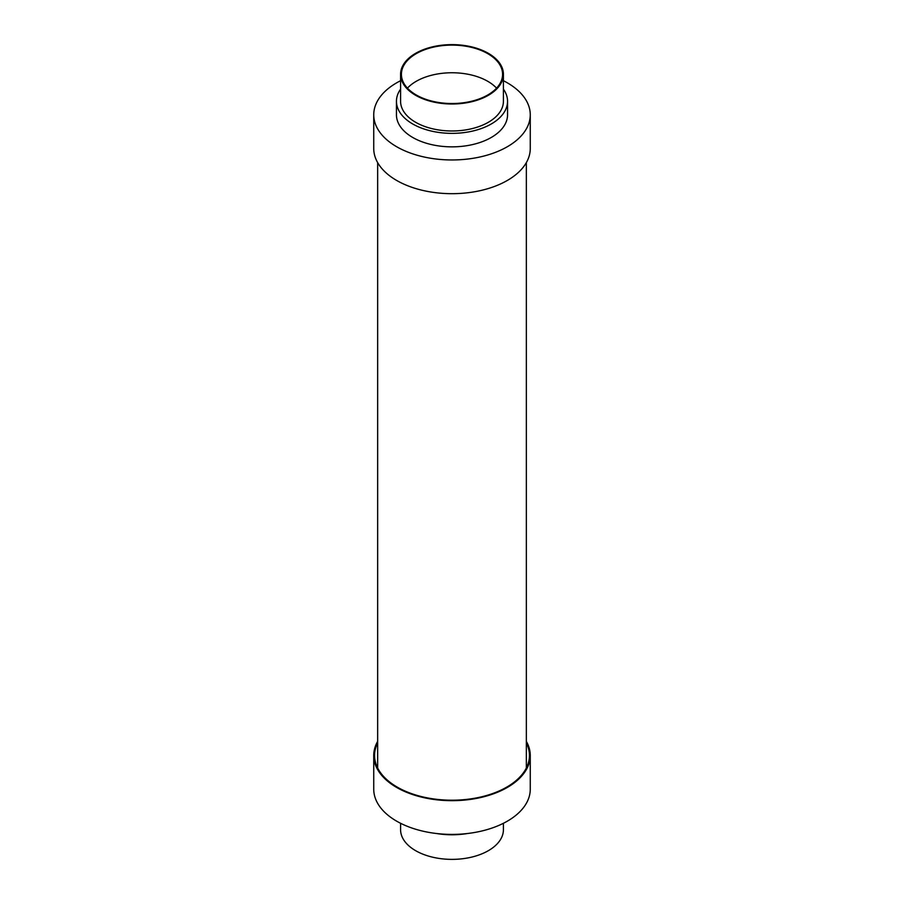 <?xml version="1.0" encoding="UTF-8"?>
<svg xmlns="http://www.w3.org/2000/svg" width="904" height="904" viewBox="0 0 904 904"><rect width="100%" height="100%" fill="white"/><g stroke="black" fill="none" stroke-linecap="round" stroke-linejoin="round"><path stroke-width="1.36" d="M400.585 80.716A78.264 45.189 0 0 0 373.736 114.785L373.736 148.505A78.264 45.189 0 0 0 396.664 180.45A78.264 45.189 0 0 0 481.945 190.247A78.264 45.189 0 0 0 530.264 148.505L530.264 114.785A78.264 45.189 0 0 0 507.336 82.829A78.264 45.189 0 0 0 503.415 80.716M373.736 114.785A78.264 45.189 0 0 0 396.664 146.73A78.264 45.189 0 0 0 481.945 156.528A78.264 45.189 0 0 0 530.264 114.785M400.585 89.157A55.551 32.069 0 0 0 396.449 101.293L396.449 114.785A55.551 32.069 0 0 0 412.721 137.464A55.551 32.069 0 0 0 473.255 144.414A55.551 32.069 0 0 0 507.551 114.785L507.551 101.293A55.551 32.069 0 0 0 503.415 89.157M396.449 101.293A55.551 32.069 0 0 0 412.721 123.972A55.551 32.069 0 0 0 473.255 130.922A55.551 32.069 0 0 0 507.551 101.293M400.585 74.32L400.585 101.293A51.415 29.685 0 0 0 415.637 122.289A51.415 29.685 0 0 0 471.673 128.718A51.415 29.685 0 0 0 503.415 101.293L503.415 74.32A51.415 29.685 0 0 0 488.363 53.325A51.415 29.685 0 0 0 432.327 46.884A51.415 29.685 0 0 0 400.585 74.32A51.415 29.685 0 0 0 415.637 95.304A51.415 29.685 0 0 0 471.673 101.745A51.415 29.685 0 0 0 503.415 74.32M487.776 53.664A50.59 29.21 0 0 0 432.643 47.324A50.59 29.21 0 0 0 401.41 74.32A50.59 29.21 0 0 0 416.224 94.965A50.59 29.21 0 0 0 471.357 101.304A50.59 29.21 0 0 0 502.59 74.32A50.59 29.21 0 0 0 487.776 53.664M496.567 88.14A50.59 29.21 0 0 0 487.776 81.315A50.59 29.21 0 0 0 407.433 88.14M377.657 741.37A78.264 45.189 0 0 0 373.736 755.495A78.264 45.189 0 0 0 396.664 787.452A78.264 45.189 0 0 0 481.945 797.238A78.264 45.189 0 0 0 530.264 755.495A78.264 45.189 0 0 0 526.343 741.37M373.736 755.495L373.736 789.215A78.264 45.189 0 0 0 396.664 821.171A78.264 45.189 0 0 0 481.945 830.968A78.264 45.189 0 0 0 530.264 789.215L530.264 755.495M400.585 823.284L400.585 829.68A51.415 29.685 0 0 0 415.637 850.675A51.415 29.685 0 0 0 471.673 857.116A51.415 29.685 0 0 0 503.415 829.68L503.415 823.284M377.657 742.975A77.439 44.714 0 0 0 374.561 755.495A77.439 44.714 0 0 0 397.24 787.113A77.439 44.714 0 0 0 481.64 796.797A77.439 44.714 0 0 0 529.439 755.495A77.439 44.714 0 0 0 526.343 742.975M436.587 833.522A55.551 32.069 0 0 0 467.413 833.522M526.343 162.63L526.343 768.016M377.657 162.63L377.657 768.016"/></g></svg>
